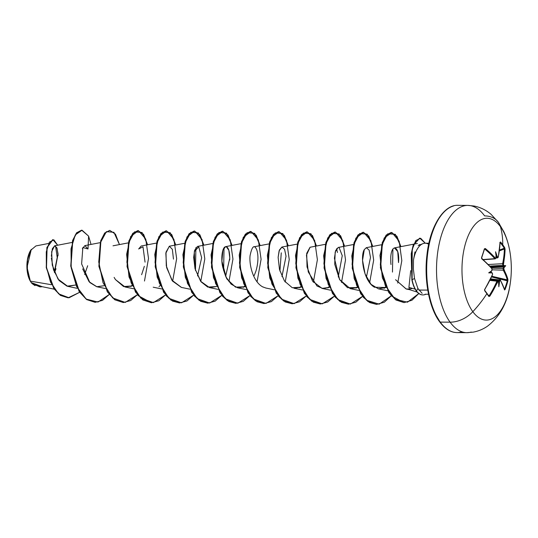 <?xml version="1.0" encoding="UTF-8"?>
<svg xmlns="http://www.w3.org/2000/svg" width="538" height="538" viewBox="0 0 538 538"><rect width="100%" height="100%" fill="white"/><g stroke="black" fill="none" stroke-linecap="round" stroke-linejoin="round"><path stroke-width="0.81" d="M510.387 254.817A50.908 24.667 90.4 0 0 500.448 226.666A50.908 24.667 -89.6 0 1 511.1 261.966A50.908 24.667 -89.6 0 1 509.715 286.653A50.908 24.667 -89.6 0 1 472.828 311.684A25.454 18.635 143.9 0 1 450.091 322.168A63.632 30.834 90.4 0 0 471.261 332.06A63.632 30.834 -89.6 0 1 450.091 322.168L440.245 322.101A63.632 30.834 90.4 0 0 461.409 331.986A63.632 30.834 -89.6 0 1 440.245 322.101A1.083 0.794 143.9 0 1 439.66 321.832A1.083 0.794 -36.1 0 0 440.245 322.101A63.632 30.834 -89.6 0 1 427.508 254.951A63.632 30.834 -89.6 0 1 453.601 205.94A63.632 30.834 90.4 0 0 427.508 254.951A63.632 30.834 90.4 0 0 440.245 322.101L450.091 322.168A63.632 30.834 -89.6 0 1 437.354 255.019A63.632 30.834 -89.6 0 1 463.453 206.014A63.632 30.834 90.4 0 0 437.354 255.019A63.632 30.834 90.4 0 0 450.091 322.168A25.454 18.635 -36.1 0 0 472.828 311.684A101.817 74.54 -36.1 0 0 486.87 293.681A100.478 21.883 40 0 1 488.86 296.478L489.809 296.182A101.749 75.757 -34.5 0 0 497.61 281.549L498.08 281.361A101.81 44.25 22.6 0 1 498.558 282.134A73.773 18.884 -100.4 0 1 498.834 286.761A73.773 70.384 -68.3 0 0 499.513 281.73L499.318 281.253L498.813 281.475A101.272 78.138 -30.6 0 0 499.345 280.19A101.272 78.138 149.4 0 1 498.813 281.475L498.134 281.811L499.318 281.253L499.513 281.73A101.81 78.555 -30.6 0 0 499.997 280.554L500.421 280.365A0.538 0.424 -29.6 0 0 500.407 280.029A0.538 0.424 150.4 0 1 500.421 280.365A101.749 47.398 19.4 0 1 504.523 289.955A0.538 0.457 -15.7 0 0 504.543 289.686A0.538 0.457 164.3 0 1 504.523 289.955L505.027 289.639A100.478 87.465 2.6 0 0 506.567 285.342L506.063 284.985A99.947 87.001 -177.4 0 1 504.536 289.262L501.725 282.8L500.421 280.365L499.997 280.554A101.81 78.555 149.4 0 1 499.513 281.73A73.773 70.384 -68.3 0 1 498.834 286.761A73.773 18.884 -100.4 0 0 498.558 282.134A101.81 44.25 -157.4 0 0 498.08 281.361L489.809 296.182L488.86 296.478A100.478 21.883 -140 0 0 486.87 293.681A101.817 74.54 143.9 0 1 472.828 311.684A50.908 24.667 -89.6 0 1 466.197 241.172A50.908 24.667 -89.6 0 1 500.448 226.666A25.454 18.635 -36.1 0 0 498.228 222.08A25.454 18.635 143.9 0 1 500.448 226.666A101.817 74.54 143.9 0 1 502.754 244.797A0.538 0.397 143.9 0 1 502.331 245.328A99.947 64.23 -10.5 0 1 504.281 248.213A0.538 0.403 -32 0 0 504.711 247.695A100.478 64.573 169.5 0 0 502.754 244.797A100.478 64.573 -10.5 0 1 504.711 247.695L505.074 249.188L504.563 256.518L503.433 264.878A101.81 52.852 13.1 0 1 503.904 265.664A73.773 18.258 -43.4 0 1 505.693 265.658A73.773 36.947 -141.8 0 1 504.093 267.642A101.81 78.555 149.4 0 1 503.803 268.832L507.926 279.491L507.845 280.977A100.478 87.465 -177.4 0 1 506.567 285.342A100.478 87.465 -177.4 0 1 505.027 289.639L504.536 289.262A99.947 87.001 2.6 0 0 506.063 284.985A99.947 87.001 2.6 0 0 507.334 280.648L491.577 276.949L507.845 280.977L507.926 279.491A101.749 49.98 -163.4 0 0 503.871 269.746L503.803 268.832A101.81 78.555 -30.6 0 0 504.093 267.642L503.366 267.07L490.938 267.312L503.366 267.07L503.057 266.673L503.44 267.238A101.272 78.138 149.4 0 1 503.131 268.536A101.272 78.138 -30.6 0 0 503.44 267.238L504.093 267.642A73.773 36.947 -141.8 0 0 505.693 265.658L503.057 266.673L503.346 266.209A101.272 52.569 -166.9 0 0 502.828 265.348L489.802 266.102L502.828 265.348L502.626 263.687A101.205 75.354 -34.5 0 0 504.362 248.993L499.399 250.883L504.362 248.993L505.074 249.188L504.711 247.695A0.538 0.403 148 0 1 504.281 248.213A99.947 64.23 169.5 0 0 502.331 245.328A99.947 64.23 169.5 0 0 500.138 242.537L500.138 242.537A0.538 0.39 -40.1 0 0 500.548 241.992A100.478 64.573 -10.5 0 1 502.754 244.797A101.817 74.54 -36.1 0 0 500.448 226.666A50.908 24.667 90.4 0 0 466.197 241.172A50.908 24.667 90.4 0 0 472.828 311.684A50.908 24.667 90.4 0 0 510.354 282.652M31.157 282.443L30.336 281.125L27.028 267.278L31.291 249.39M30.646 250.338A19.765 9.576 90.4 0 0 31.009 282.242M425.787 294.246A24.472 11.856 -89.6 0 1 422.929 294.932A24.472 11.856 -89.6 0 1 416.486 290.89L416.251 290.89A24.472 11.856 90.4 0 0 422.693 294.925A24.472 11.856 90.4 0 0 422.834 294.925A24.472 11.856 -89.6 0 1 416.251 290.89L416.486 290.89A24.472 11.856 90.4 0 0 425.78 294.246M422.135 293.351L417.925 288.523L416.486 290.89L417.925 288.523L414.509 278.455L417.925 288.523M463.453 206.014A63.632 30.834 -89.6 0 1 484.624 215.899A25.454 18.635 143.9 0 1 498.228 222.08M406.224 288.98L395.551 279.706L406.096 288.953L409.721 289.706L408.927 287.386L415.148 289.168L408.927 287.386L409.7 289.706L417.232 292.1M418.853 290.036L427.764 290.096L418.894 290.09M423.245 243.539A25.508 12.361 90.4 0 0 413.493 259.968L413.392 269.235L414.509 278.455L413.379 269.054L413.493 259.968A25.508 12.361 -89.6 0 1 423.251 243.532A25.508 12.361 -89.6 0 1 428.692 244.259M31.265 282.591L32.038 283.56L39.98 286.895L32.038 283.56L31.305 282.645L40.215 286.895L42.273 286.707L31.265 282.591L37.209 285.651L54.21 289.188M56.006 268.758L54.546 272.625L58.07 253.943L56.833 247.742L54.567 245.819L51.648 251.717L52.267 265.099L57.99 279.061L67.734 286.351L75.663 285.012L67.008 286.176L59.066 280.5L53.558 269.941L51.372 258.112M82.684 268.886L89.1 281.744L96.901 286.767L104.029 285.725L96.719 286.727L89.839 282.551L81.621 263.916L82.852 247.541L88.017 248.973L84.863 245.61L82.327 248.717M114.117 277.386L115.448 279.572L125.051 286.976L132.173 285.934L123.572 286.559L115.448 279.572L114.117 277.386M156.457 243.068L141.151 246.027L138.676 248.993M173.465 259.114L172.362 249.323L169.302 246.229L165.825 253.257L166.659 267.675L172.49 281.051L181.34 287.386L189.833 289.162M212.745 243.485L197.446 246.438L194.655 250.298L193.673 257.352L195.012 268.744L200.634 281.26L209.484 287.595L216.612 286.552L207.735 287.077L201.057 281.811L195.012 268.744L194.285 251.73L198.73 246.76L201.649 257.702L197.527 275.954M229.733 259.982C229.881 252.181 228.731 247.749 226.269 246.666L225.59 246.646L222.907 250.19L221.918 261.165L226.182 277.211L231.091 284.111L237.635 287.803L244.763 286.761L235.55 287.144L227.54 279.639C226.565 279.047 224.958 274.824 222.712 266.976C220.795 259.646 221.918 245.953 226.269 246.666L228.832 250.271L229.793 258.011L225.671 276.162M262.504 286.767L265.779 288.005L274.272 289.78M281.966 276.572L286.034 256.222L284.562 249.228L281.885 247.056L279.383 250.062L278.126 257.346L279.108 250.863L281.932 247.043M302.417 289.982L293.923 288.213L301.051 287.164L292.275 287.729L284.474 281.038L279.491 269.518L278.126 257.346M325.329 244.306L310.029 247.265L306.714 253.331L307.03 266.969L312.524 281.105L322.067 288.422L329.195 287.373L323.002 288.57L316.976 285.987L308.261 271.959L306.452 255.113L310.096 247.251M353.473 244.514L338.173 247.467L335.181 252.053L334.717 264.239L339.565 279.525L350.211 288.624L357.34 287.581L347.528 287.695L339.646 279.673L334.401 258.267L335.665 250.506L338.22 247.46M366.398 277.191L370.5 257.446L369.115 250.096L366.317 247.675L364.293 249.625L362.551 260.325L365.067 273.909L370.998 284.299L378.362 288.832L385.961 287.534L374.468 287.231C363.426 281.078 360.043 256.075 364.293 249.625L366.378 247.662M390.749 257.352L390.81 262.692L390.749 257.352C391.523 242.591 400.077 246.101 398.51 262.591L397.743 251.629L394.468 247.883L413.547 244.198M390.985 264.514L390.823 262.806M406.096 288.953L409.29 289.094M408.927 287.386L410.682 270.675M392.901 249.074L392.464 272.094L392.908 249.067M385.585 286.747L384.179 288.368L385.585 286.741M357.077 286.976L356.028 288.16L357.077 286.976M336.613 248.657L337.461 252.497M328.933 286.774L327.884 287.958L328.933 286.774M301.441 285.752L300.944 286.384M300.789 286.566L299.74 287.743L300.789 286.572M281.273 252.826L279.921 271.105M244.494 286.155L243.445 287.339M224.03 247.83L223.633 270.695L224.03 247.83M195.886 247.621L195.489 270.493M131.911 285.328L130.862 286.512L131.911 285.335M51.513 284.73L30.336 281.125L51.513 284.73M55.555 246.041L57.216 257.52L54.325 272.06L57.216 257.52L55.562 246.041M35.037 285.631L32.105 283.62L35.031 285.624M48.359 243.519L35.918 245.927L30.713 250.278L27.499 259.82L27.357 271.381L30.336 281.125M34.614 284.777L35.434 285.127M58.111 255.456L57.055 248.28L54.701 245.805L52.361 248.697L51.325 256.222M84.648 274.467L87.681 265.745M88.017 248.973L88.582 236.115L91.036 244.42L88.582 236.115L82.052 230.21L75.286 234.911L71.016 248.832L71.211 267.884L76.551 286.458L86.181 299.088L97.99 302.06L109.227 294.501L102.536 300.345L95.213 302.329L86.793 299.525L79.429 291.663L70.989 266.135L72.764 240.674L76.726 232.9L81.668 230.19L88.582 236.115L88.017 248.973M79.624 292.309L69.066 297.776L58.608 293.849L50.538 282.188L46.342 266.613L46.281 251.858L49.402 242.107L53.887 239.854L57.647 245.227L52.912 239.659L47.115 247.601L46.49 267.675L54.089 288.684L60.619 295.369L68.165 297.803L79.624 292.309M68.05 297.803L60.384 295.369L53.854 288.684L46.255 267.675L46.887 247.601L52.677 239.659L46.934 247.426L46.234 267.554L53.867 288.704L60.444 295.409L68.05 297.803M423.406 243.485L418.181 245.51M413.493 259.968L414.953 251.919M435.235 225.012L431.442 234.541L428.611 245.395M426.863 257.151L426.244 269.356L426.802 281.556L428.497 293.264L431.268 304.044M435.013 313.472L439.593 321.193A1.083 0.794 143.9 0 0 439.66 321.832C429.324 308.139 423.897 280.359 426.916 255.294C429.855 226.209 443.998 204.453 457.972 205.334L467.825 205.402L473.998 206.007C480.407 207.285 486.117 210.076 491.12 214.373L498.275 222.147L503.998 231.999C507.152 238.966 509.291 246.639 510.414 255.012C511.692 264.588 511.625 274.145 510.206 283.687C507.65 302.396 500.044 316.593 487.381 326.263C483.07 329.222 478.369 331.173 473.279 332.121L466.89 332.666L457.038 332.598C450.777 332.531 444.987 328.94 439.66 321.832M412.115 279.787L414.509 278.455L412.115 279.787L411.449 253.761L413.48 244.992L419.754 238.152L425.296 243.216L420.662 238.28L415.787 240.54L412.243 249.41L412.115 279.787A24.472 11.856 90.4 0 0 416.486 290.89A24.472 11.856 -89.6 0 1 412.115 279.787L412.115 279.787M419.102 244.851L419.674 244.608M412.424 288.388L410.212 288.94M339.108 247.581L342.255 255.671L338.254 276.983M263.169 287.117L262.517 286.781C252.853 281.441 249.074 264.272 250.062 255.718C252.026 246.216 254.239 244.205 256.7 249.686C259.625 257.958 256.559 269.706 255.59 271.993L254.178 275.591M181.454 287.413L171.824 280.116L166.282 265.88L166 252.181L169.376 246.216M138.717 248.886L142.994 246.855L145.052 262.14M144.345 266.31L141.622 274.71M119.456 244.575L113.915 232.308L106.396 231.649L100.357 242.813L98.75 262.019L103.034 282.732L112.644 297.918L125.213 302.423L137.372 294.71L130.68 300.547L123.357 302.538L114.937 299.733L107.573 291.872L99.133 266.337L100.915 240.883L104.87 233.102L109.813 230.399L115.455 234.158L119.456 244.575M147.6 244.777L142.066 232.517L134.54 231.851L128.501 243.021L126.901 262.221L131.178 282.941L140.788 298.126L153.357 302.625L165.522 294.911L158.824 300.755L151.501 302.739L143.088 299.935L135.724 292.073L127.277 266.545L129.059 241.091L133.02 233.31L137.957 230.6L143.599 234.36L147.6 244.777M175.751 244.985L170.21 232.725L162.691 232.06L156.645 243.223L155.045 262.43L159.322 283.143L168.932 298.334L181.508 302.833L193.667 295.12L186.968 300.964L179.645 302.948L171.232 300.143L163.868 292.282L155.428 266.754L157.204 241.3L161.165 233.519L166.101 230.809L171.75 234.568L175.751 244.985M203.895 245.194L198.354 232.927L190.835 232.268L184.796 243.432L183.189 262.638L187.466 283.351L197.076 298.536L209.652 303.042L221.811 295.328L215.113 301.166L207.796 303.156L199.376 300.352L192.012 292.484L183.572 266.956L185.348 241.501L189.309 233.721L194.252 231.017L199.894 234.776L203.895 245.194M232.039 245.395L226.498 233.136L218.979 232.47L212.94 243.64L211.333 262.84L215.617 283.56L225.227 298.745L237.796 303.244L249.955 295.53L243.263 301.374L235.94 303.358L227.52 300.554L220.156 292.692L211.716 267.164L213.499 241.71L217.453 233.929L222.396 231.219L228.038 234.978L232.039 245.395M260.184 245.604L254.649 233.344L247.124 232.678L241.085 243.842L239.484 263.048L243.761 283.761L253.371 298.953L265.94 303.452L278.099 295.739L271.408 301.583L264.084 303.566L255.664 300.762L248.307 292.901L239.861 267.373L241.643 241.918L245.604 234.138L250.54 231.427L256.182 235.187L260.184 245.604M288.334 245.812L282.793 233.553L275.274 232.887L269.229 244.05L267.628 263.257L271.905 283.97L281.515 299.155L294.091 303.661L306.25 295.947L299.552 301.784L292.228 303.775L283.815 300.964L276.451 293.102L268.005 267.574L269.787 242.12L273.748 234.339L278.684 231.636L284.333 235.395L288.334 245.812M316.478 246.014L310.937 233.754L303.419 233.089L297.38 244.259L295.772 263.459L300.049 284.178L309.659 299.363L322.235 303.862L334.394 296.149L327.696 301.993L320.379 303.977L311.959 301.172L304.595 293.311L296.156 267.783L297.931 242.329L301.892 234.548L306.835 231.838L312.477 235.597L316.478 246.014M344.623 246.222L339.081 233.963L331.563 233.297L325.524 244.46L323.916 263.667L328.2 284.38L337.81 299.572L350.379 304.071L362.538 296.357L355.847 302.201L348.523 304.185L340.103 301.381L332.74 293.519L324.3 267.985L326.082 242.53L330.036 234.756L334.979 232.046L340.621 235.805L344.623 246.222M372.767 246.431L367.178 234.124L359.606 233.579L353.58 244.998L352.101 264.454L356.593 285.234L366.432 300.197L379.142 304.178L391.274 295.826L384.327 302.208L376.667 304.394L368.248 301.583L360.89 293.721L352.444 268.193L354.226 242.739L358.187 234.958L363.123 232.255L368.765 236.014L372.767 246.431M400.918 246.633L395.302 234.306L387.703 233.828L381.684 245.375L380.339 264.965L385.215 285.375L395.154 299.289L407.488 302.195L418.82 293.533L411.926 300.265L404.146 302.605L396.129 299.982L389.021 292.537L380.642 267.816L382.437 242.739L386.378 235.113L391.274 232.456L396.916 236.216L400.918 246.633M81.547 230.19L76.49 232.893L72.536 240.674L70.754 266.128L79.194 291.663L86.557 299.525L95.091 302.329L86.631 299.572L79.227 291.704L70.747 266.061L72.576 240.54L76.578 232.799L81.547 230.19M109.698 230.399L104.641 233.102L100.68 240.883L98.898 266.337L107.344 291.865L114.708 299.727L123.242 302.531L114.776 299.78L107.371 291.912L98.891 266.27L100.72 240.742L104.722 233.001L109.698 230.399M137.842 230.6L132.785 233.31L128.824 241.091L127.042 266.545L135.489 292.073L142.852 299.935L151.386 302.739L138.111 295.604L129.033 276.996L126.618 254.292L130.687 236.498L138.481 230.667L145.764 239.107L148.508 258.462L144.487 281.038M165.986 230.809L160.929 233.512L156.968 241.293L155.193 266.747L163.633 292.282L170.997 300.143L179.531 302.948L172.604 301.119L166.255 295.813L157.177 277.204L154.769 254.494L158.831 236.7L166.625 230.876L173.909 239.316L176.659 258.67L172.631 281.246M194.131 231.017L189.073 233.721L185.119 241.501L183.337 266.956L191.777 292.484L199.141 300.345L207.675 303.15L200.748 301.327L194.4 296.014L185.328 277.406L182.913 254.703L186.975 236.908L194.769 231.078L202.059 239.524L204.803 258.879L200.782 281.448M222.275 231.226L217.224 233.929L213.263 241.71L211.481 267.164L219.928 292.692L227.285 300.554L235.819 303.358L228.899 301.536L222.544 296.223L213.472 277.615L211.057 254.911L215.126 237.117L222.914 231.286L230.203 239.726L232.947 259.081L228.926 281.656M250.426 231.427L245.368 234.131L241.407 241.912L239.625 267.366L248.072 292.894L255.436 300.762L263.97 303.566L257.043 301.737L250.695 296.431L241.616 277.823L239.202 255.113L243.27 237.319L251.064 231.495L258.348 239.935L261.091 259.289L257.07 281.865M278.57 231.636L273.512 234.339L269.551 242.12L267.776 267.574L276.216 293.102L283.58 300.964L292.114 303.768L285.187 301.946L278.839 296.633L269.76 278.025L267.352 255.321L271.414 237.527L279.209 231.696L286.492 240.143L289.242 259.491L285.221 282.067M306.714 231.844L301.657 234.548L297.702 242.329L295.92 267.783L304.36 293.311L311.724 301.172L320.258 303.977L313.331 302.154L306.983 296.841L297.911 278.233L295.496 255.53L299.565 237.735L307.353 231.905L314.643 240.351L317.386 259.706L313.365 282.275M334.865 232.046L329.807 234.75L325.846 242.53L324.064 267.985L332.504 293.513L339.868 301.381L348.402 304.185L341.482 302.356L335.127 297.05L326.055 278.435L323.641 255.732L327.709 237.937L335.497 232.113L342.787 240.553L345.53 259.908L341.509 282.477M363.009 232.255L357.952 234.958L353.991 242.739L352.208 268.193L360.655 293.721L368.019 301.583L376.553 304.387L369.626 302.564L363.278 297.252L354.199 278.644L351.785 255.94L355.853 238.146L363.648 232.315L370.931 240.762L373.675 260.11L369.653 282.685M391.153 232.463L386.143 235.106L382.202 242.739L380.406 267.816L388.786 292.537L395.894 299.982L404.025 302.605L391.281 295.833L382.37 277.816L379.976 255.395L384.193 237.984L391.994 232.564L399.183 241.253L401.819 260.634L397.737 283.075M419.754 238.152L413.245 244.992L411.214 253.754L411.879 279.787L411.227 253.66L413.285 244.884L419.64 238.159M159.006 286.714L160.055 285.537M411.879 279.787A24.472 11.856 90.4 0 0 416.251 290.89A24.472 11.856 -89.6 0 1 411.879 279.787M31.312 249.356L28.541 255.005L27.088 262.147L27.075 269.861L28.487 276.962L31.11 282.383M491.47 272.309L491.779 272.853A101.81 44.25 22.6 0 1 492.445 273.64L492.505 274.562A101.749 73.175 142.4 0 1 484.772 289.289L484.698 290.776A100.478 21.883 40 0 1 486.87 293.681A100.478 21.883 -140 0 0 484.698 290.776L484.772 289.289L490.811 278.281L492.505 274.562L492.445 273.64A101.81 44.25 -157.4 0 0 491.779 272.853A73.773 32.267 -140.6 0 1 488.686 272.853A73.773 13.578 -45.5 0 1 491.597 270.876A101.81 69.953 -41 0 0 492.068 269.693L491.961 268.771L489.688 266.303L481.537 258.314L484.382 248.832L485.323 248.522L495.411 258.159L495.881 257.971A101.81 69.953 -41 0 0 496.17 256.794A73.773 19.859 -96.1 0 0 495.545 251.75A73.773 69.409 -57.3 0 1 497.132 256.384A101.81 52.852 13.1 0 1 497.798 257.157L498.222 256.969L498.948 253.257L500.044 242.295L500.548 241.992L500.044 242.295A101.749 73.175 142.4 0 1 498.222 256.969L497.798 257.157A101.81 52.852 -166.9 0 0 497.132 256.384L497.025 256.895L495.774 256.693L496.5 256.828A101.272 52.569 13.1 0 1 497.226 257.668A101.272 52.569 -166.9 0 0 496.5 256.828L497.025 256.895L497.132 256.384A73.773 69.409 -57.3 0 0 495.545 251.75A73.773 19.859 -96.1 0 1 496.17 256.794A101.81 69.953 139 0 1 495.881 257.971L495.411 258.159A0.538 0.37 138 0 1 494.825 258.664A101.205 49.711 -163.4 0 0 484.792 249.081L484.469 249.215L484.792 249.081A101.205 49.711 16.6 0 1 494.825 258.664L482.963 259.558L494.825 258.664A0.538 0.37 -42 0 0 495.411 258.159A101.749 49.98 -163.4 0 0 485.323 248.522L484.792 249.081L485.323 248.522L484.382 248.832A100.478 44.775 123.7 0 1 481.571 257.494L481.698 258.59A101.205 47.149 19.4 0 1 491.685 268.321A0.538 0.363 138.4 0 1 491.934 268.415A0.538 0.363 -41.6 0 0 491.685 268.321M491.887 276.27L507.267 279.881A101.205 49.711 -163.4 0 0 503.238 270.19L492.135 269.8L503.238 270.19L503.131 268.536L491.671 268.126L503.131 268.536L503.803 268.832L503.131 268.536L503.238 270.19A0.538 0.417 -29.3 0 0 503.871 269.746A0.538 0.417 150.7 0 1 503.238 270.19A101.205 49.711 16.6 0 1 507.267 279.881L507.334 280.648A99.947 87.001 -177.4 0 1 506.063 284.985L506.567 285.342A100.478 87.465 2.6 0 0 507.845 280.977L507.267 279.881A0.538 0.451 -14.9 0 0 507.926 279.491A0.538 0.451 165.1 0 1 507.267 279.881L491.887 276.27M490.259 266.579L503.299 266.323L503.057 266.673L505.693 265.658A73.773 18.258 -43.4 0 0 503.904 265.664A101.81 52.852 -166.9 0 0 503.433 264.878L503.326 263.963A101.749 75.757 -34.5 0 0 505.074 249.188L504.362 248.993A101.205 75.354 145.5 0 1 502.626 263.687L488.255 264.514L502.626 263.687L503.326 263.963L502.626 263.687L502.828 265.348A0.538 0.41 -31.5 0 0 503.433 264.878A0.538 0.41 148.5 0 1 502.828 265.348A101.272 52.569 13.1 0 1 503.346 266.209L503.904 265.664L503.299 266.323L490.259 266.579M499.513 250.029L504.281 248.213L504.362 248.993L504.281 248.213L499.513 250.029M496.043 257.776L497.226 257.668L496.043 257.776M491.369 271.273L490.858 271.838L491.369 271.273M498.45 281.63L498.067 281.011A0.538 0.417 147.8 0 1 498.08 281.361A0.538 0.417 -32.2 0 0 497.798 280.849L496.937 281.186L497.61 281.549L496.937 281.186A101.205 75.354 145.5 0 1 489.176 295.739L488.363 295.275L489.176 295.739A101.205 75.354 -34.5 0 0 496.937 281.186L489.91 280.419L496.937 281.186L497.549 280.654M504.388 289.478A0.538 0.457 -15.7 0 1 504.543 289.686L500.407 280.036A0.538 0.424 -29.6 0 0 500.098 279.847L499.345 280.19L499.997 280.554L490.4 279.437L499.345 280.19L499.876 279.659M500.037 242.598L500.138 242.537A99.947 64.23 -10.5 0 1 502.331 245.328A0.538 0.397 -36.1 0 0 502.754 244.797A100.478 64.573 169.5 0 0 500.548 241.992A0.538 0.39 139.9 0 1 500.138 242.537L499.795 242.732M481.55 258.24L481.591 257.823M484.671 289.491L484.725 290.332A0.538 0.377 142.6 0 1 484.698 290.776A0.538 0.377 -37.4 0 0 484.637 290.251L484.53 289.888M484.725 290.332L488.887 296.028A0.538 0.41 145.3 0 1 488.86 296.478A0.538 0.41 -34.7 0 0 488.78 295.927L488.975 295.987M497.226 257.668A0.538 0.377 -40.3 0 0 497.798 257.157A0.538 0.377 139.7 0 1 497.226 257.668L497.946 257.453M496.184 257.218L495.673 258.341M500.105 242.45L498.282 257.144L497.583 257.863L495.982 258.011M481.698 258.59L481.927 258.986A101.749 47.398 19.4 0 1 491.961 268.771A0.538 0.363 -41.6 0 0 491.934 268.415A0.538 0.363 138.4 0 1 491.961 268.771L492.068 269.693A101.81 69.953 139 0 1 491.597 270.876L491.732 270.87M491.954 269.982L491.927 268.415L481.685 258.247C481.759 258.664 481.409 256.592 481.893 258.63L481.692 257.736L484.503 249.094M491.873 272.618L492.418 273.27A0.538 0.377 140.4 0 1 492.445 273.64A0.538 0.377 -39.6 0 0 492.189 273.163M492.391 274.824L484.832 289.464M484.637 290.251L484.603 289.478M488.78 295.927A99.947 21.769 -140 0 0 484.778 290.439M491.907 272.658L491.779 272.853A73.773 32.267 -140.6 0 1 488.686 272.853L490.858 271.838L488.686 272.853A73.773 13.578 -45.5 0 1 491.597 270.876L491.732 270.802M428.914 243.243L425.242 243.216M54.567 245.819L72.018 242.45M67.734 286.351L77.25 288.334M84.863 245.61L100.162 242.658M96.901 286.767L105.394 288.543M113.007 245.819L128.306 242.867M125.051 286.976L133.545 288.745M153.196 287.184L161.689 288.953M169.302 246.229L184.601 243.277M209.484 287.595L217.977 289.363M225.59 246.646L240.889 243.687M237.635 287.803L246.128 289.572M253.734 246.848L269.04 243.896M281.885 247.056L297.184 244.104M322.067 288.422L330.561 290.19M350.211 288.624L358.712 290.399M366.317 247.675L381.624 244.723M378.362 288.832L387.69 290.776M413.803 244.144L417.414 243.452M425.067 294.239L428.537 294.266M500.407 280.036L490.669 278.879M498.067 281.011L490.192 279.854M495.209 258.859L483.198 259.76M495.942 258.159L495.216 258.859M491.759 270.829L492.135 269.881M492.418 273.27L492.566 274.743"/></g></svg>
